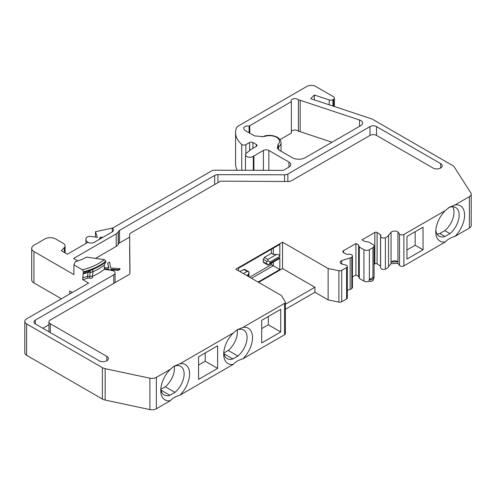<?xml version="1.0" encoding="UTF-8"?>
<svg xmlns="http://www.w3.org/2000/svg" width="496" height="496" viewBox="0 0 496 496"><rect width="100%" height="100%" fill="white"/><g stroke="black" fill="none" stroke-linecap="round" stroke-linejoin="round"><path stroke-width="0.74" d="M198.58 365.062L205.214 361.231L217.614 368.385L217.614 345.786L198.58 356.773L198.58 379.372L217.614 368.385M261.702 328.619L268.336 324.787L280.736 331.942L280.736 309.343L261.702 320.329L261.702 342.934L280.736 331.942M92.944 270.934L93.019 271.374L91.097 272.459L90.105 272.205L90.284 270.531L90.842 270.146L92.523 269.812L92.944 270.934M288.957 167.09L288.957 162.068A6.15 3.553 180 0 1 290.761 164.579A6.15 3.553 180 0 1 288.957 167.09L283.321 170.345L212.852 170.221L112.282 228.284A4.613 2.666 180 0 1 113.497 230.088A4.613 2.666 180 0 1 112.146 231.973L94.29 242.277A4.613 2.666 180 0 1 87.91 242.358L67.388 254.206L61.312 250.697L64.306 247.603A6.15 3.553 0 0 0 65.088 245.873A6.15 3.553 0 0 0 64.889 244.981A7.688 4.439 0 0 0 63.004 243.201L55.695 238.979A7.688 4.439 0 0 0 44.82 238.979L33.945 245.26A7.688 4.439 0 0 0 31.694 248.397A7.688 4.439 0 0 0 33.945 251.534L73.929 274.623L73.929 264.889L82.429 269.793L83.595 271.727L83.161 273.426L88.059 272.273L90.284 270.531M90.842 270.146A53.06 30.634 180 0 1 83.595 272.391M115.097 282.59L115.097 272.961A4.613 2.666 180 0 0 111.575 270.37L104.278 269.347L104.278 264.982L105.884 261.758A53.06 30.634 180 0 1 91.94 269.731M105.884 261.758L105.884 261.094L104.278 259.613L86.465 257.102A33.443 19.307 180 0 1 85.684 257.567A33.443 19.307 180 0 1 75.33 261.634L73.929 264.889M92.901 272.459L93.353 271.504A51.522 29.748 0 0 0 104.278 264.982M104.278 269.347A51.522 29.748 180 0 1 92.56 276.204M93.019 271.393L93.353 271.504M92.523 269.812L92.938 270.983M471.2 194.141L471.2 225.531A6.15 3.553 180 0 1 469.396 228.042L454.962 236.381C450.709 237.59 447.528 239.432 445.402 241.899A20.379 11.768 -60 0 1 435.773 231.762A20.379 11.768 -60 0 1 445.402 210.502L449.364 207.272L454.962 204.984L469.396 196.652A6.15 3.553 0 0 0 471.2 194.141A6.15 3.553 0 0 0 470.822 192.907L454.33 167.084A7.688 4.439 0 0 0 452.55 165.478L372.732 119.393A6.15 3.553 0 0 0 371.448 118.823L310.707 98.654L314.352 94.996L329.208 99.932A3.075 1.773 0 0 0 332.915 99.646L333.548 99.281A3.075 1.773 0 0 0 334.447 98.028A3.075 1.773 0 0 0 333.548 96.77L315.605 86.409A6.15 3.553 0 0 0 306.906 86.409L238.464 125.922A7.688 4.439 0 0 0 236.381 128.142A37.138 21.446 0 0 0 235.575 132.581A37.138 21.446 0 0 0 241.744 144.417L241.744 170.271M249.624 150.561L249.624 142.501L245.886 144.658A2.691 1.556 180 0 1 241.744 144.417M249.624 142.501A2.306 1.333 180 0 1 252.892 142.501L256.333 144.491A2.306 1.333 180 0 1 257.009 145.427A2.306 1.333 180 0 1 256.333 146.37L251.088 149.401A3.075 1.773 0 0 0 250.74 149.637L246.264 153.332A4.328 2.499 0 0 0 245.483 154.764A4.328 2.499 0 0 0 248.465 157.145A4.328 2.499 0 0 0 253.307 156.24A5.766 3.329 0 0 0 253.89 155.949L263.401 150.455A3.844 2.22 180 0 1 268.838 150.455L288.957 162.068M77.915 260.908L73.637 258.441L116.207 233.87A7.688 4.439 0 0 0 118.197 231.88A77.655 44.832 0 0 0 118.327 231.589A4.613 2.666 180 0 1 119.53 230.38L214.669 175.448A4.613 2.666 180 0 1 217.949 174.666L284.574 174.79A4.613 2.666 0 0 0 287.854 174.009L369.979 126.592A4.613 2.666 180 0 1 376.501 126.592L440.665 163.637A5.382 3.106 180 0 1 442.24 165.838A5.382 3.106 180 0 1 438.917 168.708A5.382 3.106 180 0 1 433.051 168.032L376.545 135.408A4.613 2.666 0 0 0 370.022 135.408L291.53 180.724A4.613 2.666 180 0 1 288.226 181.505L220.571 181.145L130.994 232.866A4.613 2.666 0 0 0 129.642 234.751A4.613 2.666 0 0 0 129.642 234.763L129.971 272.887A4.613 2.666 180 0 1 129.971 272.899A4.613 2.666 180 0 1 128.619 274.784L50.301 320.001A4.613 2.666 0 0 0 48.949 321.885A4.613 2.666 0 0 0 50.301 323.764L106.807 356.388A5.382 3.106 180 0 1 108.382 358.589A5.382 3.106 180 0 1 105.059 361.46A5.382 3.106 180 0 1 99.194 360.784L35.303 323.9A4.613 2.666 180 0 1 33.951 322.016A4.613 2.666 180 0 1 35.303 320.131L113.745 274.846L113.745 283.371M115.097 272.961A4.613 2.666 180 0 1 113.745 274.846M92.56 275.435L92.56 277.208A1.922 1.11 180 0 1 91.574 278.175A1.922 1.11 180 0 1 89.633 278.157A1.922 1.11 0 0 0 87.6 278.163A37.318 21.545 180 0 1 82.689 279.676L88.592 283.086L26.604 318.878A6.15 3.553 0 0 0 24.8 321.389A6.15 3.553 0 0 0 26.604 323.9L102.381 367.648A7.688 4.439 0 0 0 105.158 368.677L149.891 378.194A6.15 3.553 0 0 0 156.37 377.375L170.376 369.291L174.338 366.06L179.93 363.773A20.379 11.768 -60 0 1 189.565 373.91A20.379 11.768 -60 0 1 179.93 395.163L233.343 364.331C235.464 361.863 238.65 360.022 242.897 358.813A20.379 11.768 -60 0 0 252.526 337.553A20.379 11.768 -60 0 0 242.897 327.416L237.305 329.71L233.343 332.934L179.93 363.773M284.574 303.354L284.574 334.75A2.691 1.556 180 0 0 285.361 333.653L285.361 302.256A2.691 1.556 0 0 1 284.574 303.354L242.897 327.416M285.361 302.256A2.691 1.556 0 0 0 285.206 301.735L281.362 295.504L235.78 269.192L282.546 242.197L328.123 268.51L338.911 270.729A2.691 1.556 0 0 0 341.719 270.363L346.568 267.567A2.691 1.556 0 0 0 347.355 266.464A2.691 1.556 0 0 0 345.749 265.044L341.639 263.996A3.677 2.12 0 0 1 340.188 262.31A3.677 2.12 0 0 1 341.713 260.586L350.139 257.939A3.069 1.773 0 0 0 351.813 257.114A3.218 1.86 180 0 0 352.445 256.004A3.218 1.86 180 0 0 350.226 254.243L347.516 254.287A2.461 1.42 180 0 1 345.7 253.871L343.579 252.65A2.461 1.42 180 0 1 342.86 251.646A2.461 1.42 180 0 1 343.579 250.641L355.93 243.511L358.62 245.067L359.29 247.02L363.934 249.699A3.844 2.22 0 0 0 369.371 249.699L372.942 247.64A3.844 2.22 0 0 0 374.065 246.072A3.844 2.22 0 0 0 372.942 244.503L368.441 241.905L364.814 241.49L362.006 239.866L374.846 232.45L374.846 263.847A1.538 0.887 180 0 1 377.09 263.884L377.09 232.494A1.538 0.887 0 0 0 374.846 232.45M377.09 232.494L380.55 234.763A1.538 0.887 180 0 1 380.934 235.352A1.538 0.887 180 0 1 380.829 235.674A3.038 1.755 180 0 0 380.624 236.307A3.038 1.755 180 0 0 382.242 237.863A3.038 1.755 180 0 0 385.38 237.758A9.455 5.456 0 0 0 388.542 235.29L391.059 232.277L391.059 263.667L388.542 266.687A9.455 5.456 180 0 1 385.38 269.148L385.38 237.758M445.402 241.899L403.88 265.868A2.691 1.556 180 0 1 399.516 265.397L397.928 263.314L397.928 261.745A4.197 2.424 0 0 0 397.68 261.584A4.197 2.424 0 0 0 391.059 262.099L397.928 261.745L397.928 231.923A4.197 2.424 0 0 0 391.059 232.277M397.928 231.923L399.516 234A2.691 1.556 0 0 0 403.88 234.472L445.402 210.502M263.134 136.642L254.529 135.91L245.582 130.746A6.138 3.546 180 0 1 243.784 128.241A6.138 3.546 180 0 1 243.796 128.036A3.844 2.22 180 0 1 249.104 126.114A9.226 5.326 180 0 1 249.81 125.655L291.363 101.661L291.363 133.058L280.004 139.612M332.004 142.24L300.185 131.676L300.185 100.285A6.15 3.553 180 0 0 298.406 99.888A3.844 2.22 0 0 0 294.085 98.685A3.844 2.22 0 0 0 291.096 100.849A3.844 2.22 0 0 0 291.363 101.661M300.185 100.285L359.563 120.001L359.563 126.331M278.678 149.823L278.678 146.748L278.039 144.46L277.369 147.988L279.099 150.096L292.225 157.672A9.226 5.326 180 0 0 305.269 157.672L360.84 125.587A6.15 3.553 0 0 0 362.644 123.076A6.15 3.553 0 0 0 359.563 120.001M406.962 249.978L415.171 245.241L423.045 249.786L406.962 259.067L406.962 236.462L423.045 227.18L423.045 249.786M284.574 334.75L242.897 358.813M236.232 330.386L237.906 329.673A16.535 9.548 -60 0 1 243.666 329.989A16.535 9.548 -60 0 1 247.089 337.553A16.535 9.548 -60 0 1 237.906 356.041L228.228 350.455L223.839 352.991M233.343 364.331A20.379 11.768 -60 0 1 223.708 354.194A20.379 11.768 -60 0 1 233.343 332.934M237.268 329.921A16.535 9.548 -60 0 1 228.228 350.455M223.981 353.791L232.897 358.937A16.535 9.548 -60 0 1 227.137 358.62A16.535 9.548 -60 0 1 223.783 352.501M232.897 358.937L237.906 356.041M397.928 263.314L391.059 263.667M380.624 236.307L380.624 267.704A3.038 1.755 0 0 0 382.242 269.254A3.038 1.755 0 0 0 385.38 269.148M380.624 266.209A1.538 0.887 0 0 0 380.55 266.16L377.09 263.884M374.065 264.294L374.846 263.847M374.065 246.072L374.065 277.462A3.844 2.22 180 0 1 373.414 278.702M373.414 278.027A3.075 1.773 0 0 0 373.166 277.32A3.844 2.22 180 0 1 372.942 277.462L369.371 279.527A3.844 2.22 180 0 1 369.123 279.657A3.075 1.773 0 0 0 373.414 278.027L373.414 279.595A3.075 1.773 180 0 1 369.123 281.226A3.844 2.22 180 0 1 363.934 281.096L359.29 278.411L358.62 276.458L358.62 245.067M352.445 276.917L355.93 274.902L358.62 276.458M350.139 257.939L350.139 289.335A3.069 1.773 180 0 0 351.813 288.505A3.218 1.86 0 0 0 352.445 287.401L352.445 256.004M350.139 289.335L347.355 290.21M347.355 266.464L347.355 297.86A2.691 1.556 180 0 1 346.568 298.958L341.719 301.76A2.691 1.556 180 0 1 338.911 302.12L328.123 299.9L328.123 268.51M285.361 309.318L314.898 292.268L328.123 299.9M149.891 378.194L149.891 409.591A6.15 3.553 180 0 0 156.37 408.766L170.376 400.681C172.496 398.214 175.683 396.378 179.93 395.163M149.891 409.591L105.158 400.067A7.688 4.439 180 0 1 102.381 399.044L26.604 355.291A6.15 3.553 180 0 1 24.8 352.78L24.8 321.389M237.206 170.264A37.138 21.446 180 0 1 235.575 163.978L235.575 132.581M300.185 131.676A6.15 3.553 0 0 0 298.406 131.279A3.844 2.22 180 0 0 294.798 130.026A3.844 2.22 180 0 0 291.363 131.434M253.307 170.295L253.307 156.24M112.282 228.284L112.282 231.886M112.902 227.924L95.474 231.737L97.396 237.355L91.121 236.462A3.844 2.22 0 0 0 86.409 237.789A7.335 4.235 0 0 0 85.92 239.308A7.335 4.235 0 0 0 88.065 242.302A7.335 4.235 0 0 0 88.22 242.389A14.985 8.649 180 0 1 88.468 242.612M99.25 239.419L100.266 237.119L102.79 237.373M100.266 237.119L100.266 238.83M72.28 292.504L69.75 291.04L69.75 293.967M95.474 231.737L95.474 237.082M61.405 298.784L33.945 282.931A7.688 4.439 180 0 1 31.694 279.787L31.694 248.397M83.161 273.426L82.689 279.676M89.633 278.157L90.105 272.205L88.059 272.273M91.097 272.459L93.012 271.442L92.554 275.478C92.138 276.427 91.159 276.7 89.633 276.297L87.6 276.26L88.046 272.378A37.938 21.905 0 0 1 85.343 273.29A37.938 21.905 0 0 1 83.167 273.904M82.689 277.779A37.318 21.545 0 0 0 87.6 276.26L87.6 278.163M170.376 400.681A20.379 11.768 -60 0 1 160.741 390.544A20.379 11.768 -60 0 1 170.376 369.291M173.265 366.736L174.939 366.023A16.535 9.548 -60 0 1 180.699 366.339A16.535 9.548 -60 0 1 184.128 373.91A16.535 9.548 -60 0 1 174.939 392.398L165.261 386.806L160.871 389.341M174.301 366.277A16.535 9.548 -60 0 1 165.261 386.806M161.014 390.141L169.93 395.287A16.535 9.548 -60 0 1 164.17 394.977A16.535 9.548 -60 0 1 160.816 388.852M169.93 395.287L174.939 392.398M205.214 361.231L205.214 352.941M314.352 99.863L314.352 94.996M454.962 204.984A20.379 11.768 -60 0 1 464.591 215.121A20.379 11.768 -60 0 1 454.962 236.381M448.291 207.948L449.971 207.241A16.535 9.548 -60 0 1 455.731 207.551A16.535 9.548 -60 0 1 459.153 215.121A16.535 9.548 -60 0 1 449.971 233.61L444.955 236.505A16.535 9.548 -60 0 1 439.196 236.189A16.535 9.548 -60 0 1 435.841 230.07M452.743 206.782A16.535 9.548 -60 0 1 444.819 230.634L449.971 233.61M444.819 230.634L439.803 233.529A16.535 9.548 -60 0 1 437.032 233.988M444.955 236.505L439.803 233.529M415.171 231.725L415.171 245.241M271.386 263.227L271.386 264.635L273.302 265.738L251.553 278.293M273.302 262.124L273.302 265.738L279.825 269.508L258.075 282.063M271.386 264.635L249.637 277.19M279.825 269.508L279.825 257.579L270.041 263.227L270.041 261.975L279.825 256.32C279.626 255.18 278.541 254.553 276.563 254.436L273.302 254.436L271.386 253.332L264.318 257.412L267.865 259.464L268.063 260.828L270.041 261.975M278.87 258.906L279.825 257.579M266.774 263.853L263.233 261.807L263.233 259.296L266.774 261.342L266.774 263.853L268.063 265.118L270.041 263.227M263.233 261.807L263.55 262.514L268.063 265.118M266.774 261.342L268.063 260.828M264.554 257.312L263.258 259.551M279.825 256.32L279.825 244.392L273.302 248.161L273.302 254.436M238.502 270.76L238.502 268.249L279.825 244.392M271.386 249.265L271.386 253.332M243.66 269.34L247.2 271.386L248.936 271.87L244.429 269.266L239.853 271.541M248.967 276.173L248.291 275.782L247.746 276.098M258.621 282.379L282.546 268.565L282.546 242.197M285.361 304.296L314.898 287.246L282.546 268.565M314.898 292.268L314.898 287.246M341.713 264.021L341.713 260.586M351.813 288.505L351.813 257.114M355.93 274.902L355.93 243.511M359.29 278.411L359.29 247.02M369.123 279.657L369.123 281.226M388.542 266.687L388.542 235.29M248.936 271.87L248.291 275.782M249.104 126.114L249.104 132.779M298.406 99.888L298.406 131.279M268.336 324.787L268.336 316.498M42.916 328.296L48.949 324.812M129.865 273.457L129.642 247.318A4.613 2.666 180 0 1 129.642 247.306A4.613 2.666 180 0 1 129.642 247.293M95.505 258.379L116.207 246.425A7.688 4.439 180 0 0 118.197 244.435A77.655 44.832 180 0 0 118.327 244.144A4.613 2.666 0 0 1 119.53 242.935L129.642 237.1M108.593 267.865L107.744 263.184L108.81 267.89L104.278 267.518M110.856 269.805L118.091 270.394L119.958 269.316L119.958 268.683L110.707 268.014L109.628 262.093L107.744 263.184M109.046 270.016L104.954 269.44M108.556 267.09L108.556 267.716M104.278 268.764L108.99 269.099L109.157 270.029M111.16 270.432L110.856 269.179L118.091 269.762L119.958 268.683M118.091 270.394L118.091 269.762M108.99 269.099L108.99 269.725M83.595 271.727A53.06 30.634 0 0 0 105.884 261.094M264.294 136.524A9.994 5.772 180 0 1 276.582 137.367A9.994 5.772 180 0 1 278.039 144.46M252.892 148.36L252.892 142.501M256.333 144.491L256.333 146.37M253.89 170.295L253.89 155.949M263.401 170.314L263.401 150.455M268.838 170.32L268.838 150.455M33.945 282.931L33.945 251.534M82.429 269.793A51.522 29.748 0 0 0 104.278 259.613M26.604 355.291L26.604 323.9M102.381 367.648L102.381 399.044M105.158 400.067L105.158 368.677M156.37 408.766L156.37 377.375M64.306 247.603L64.306 252.427M245.886 153.704L245.886 144.658M333.548 99.281L333.548 106.237M332.915 106.026L332.915 99.646M469.396 196.652L469.396 228.042M276.563 254.436L267.865 259.464M247.2 271.386L243.393 273.587M246.661 275.472L248.291 274.53M338.911 270.729L338.911 302.12M341.719 301.76L341.719 270.363M346.568 267.567L346.568 298.958M343.579 252.65L343.579 250.641M363.934 249.699L363.934 281.096M369.371 279.527L369.371 249.699M372.942 247.64L372.942 277.462M380.55 234.763L380.55 266.16M399.516 234L399.516 265.397M403.88 265.868L403.88 234.472M329.208 99.932L329.208 104.799M281.046 151.218L281.046 142.705A11.532 6.659 0 0 1 278.678 146.748A6.15 3.553 -0 0 0 277.487 148.36M243.796 128.036L243.796 128.445M249.81 133.188L249.81 125.655M35.303 323.9L35.303 320.131M106.807 356.388L106.807 360.784M50.301 332.556L50.301 323.764M440.665 163.637L440.665 168.032M376.501 135.383L376.501 126.592M369.979 126.592L369.979 135.433M287.854 181.505L287.854 174.009M284.574 174.79L284.574 181.486M217.949 182.658L217.949 174.666M214.669 175.448L214.669 184.555M119.53 242.935L119.53 230.38M118.327 244.144L118.327 231.589M118.197 244.435L118.197 231.88M116.207 233.87L116.207 246.425M113.15 270.022L113.15 269.396M93.012 271.436L92.845 270.332M245.483 170.277L245.483 154.764M85.92 239.308L85.92 243.505M92.783 270.202L92.851 270.649M65.088 245.873L65.088 252.879M334.447 106.541L334.447 98.028M248.422 276.489L248.911 276.204M268.46 264.92L278.535 259.104M248.967 276.117L248.967 272.316M281.046 142.705C280.953 136.369 269.719 133.542 263.066 136.605M263.19 136.549L262.173 136.859M48.949 331.774L48.949 321.885"/></g></svg>
